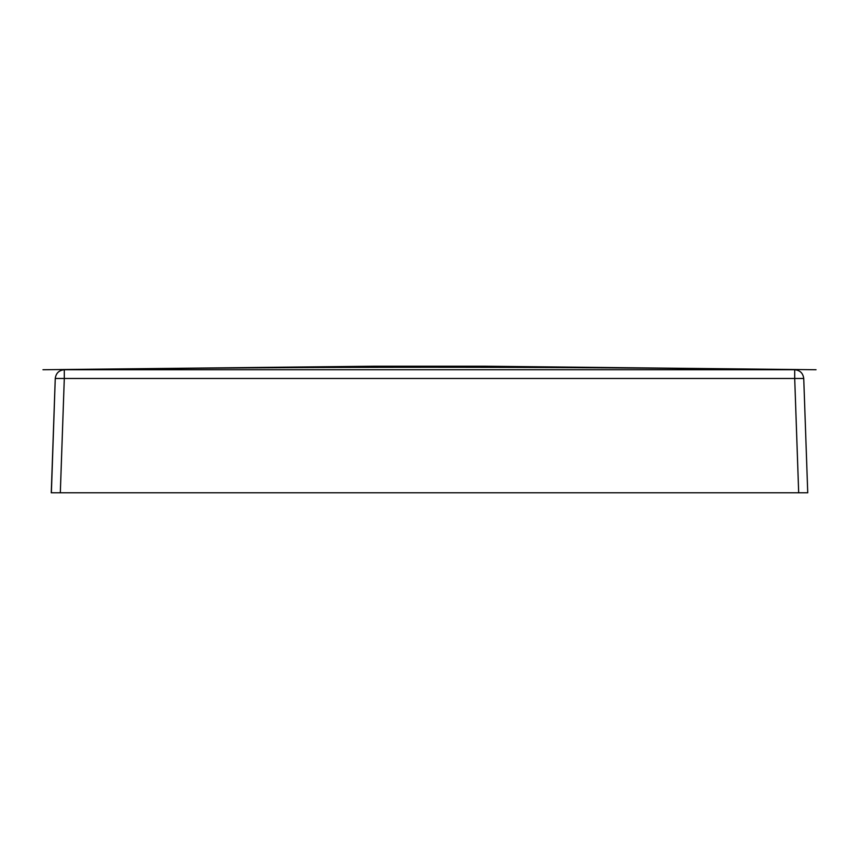 <?xml version="1.0" encoding="UTF-8"?>
<svg xmlns="http://www.w3.org/2000/svg" width="859" height="859" viewBox="0 0 859 859"><rect width="100%" height="100%" fill="white"/><g stroke="black" fill="none" stroke-linecap="round" stroke-linejoin="round"><path stroke-width="1.29" d="M798.687 492.798L807.739 492.798L798.687 492.798L794.704 378.475L803.745 378.475L807.739 492.798L60.313 492.798L798.677 492.798L794.704 378.475L64.296 378.475L60.313 492.798L51.261 492.798L55.255 378.475L64.296 378.475L60.323 492.798L51.261 492.798L55.255 378.475C55.975 373.182 58.981 370.272 64.296 369.735L64.296 378.475L803.745 378.475L807.739 492.798L798.677 492.798M55.255 378.475L64.296 378.475L64.296 369.735L794.704 369.735L64.296 369.735C58.981 370.272 55.975 373.182 55.255 378.475L51.379 492.798M794.704 369.735C800.019 370.272 803.025 373.182 803.745 378.475L807.739 492.798L803.745 378.475C803.025 373.182 800.019 370.272 794.704 369.735L794.704 378.475L794.704 369.735M378.669 366.202L483.789 366.202L816.05 369.735M480.331 366.202L791.44 369.735C550.147 366.471 308.853 366.471 67.56 369.735L67.56 369.735C308.853 366.471 550.147 366.471 791.44 369.735L480.331 366.202L375.211 366.202L42.95 369.735"/></g></svg>
